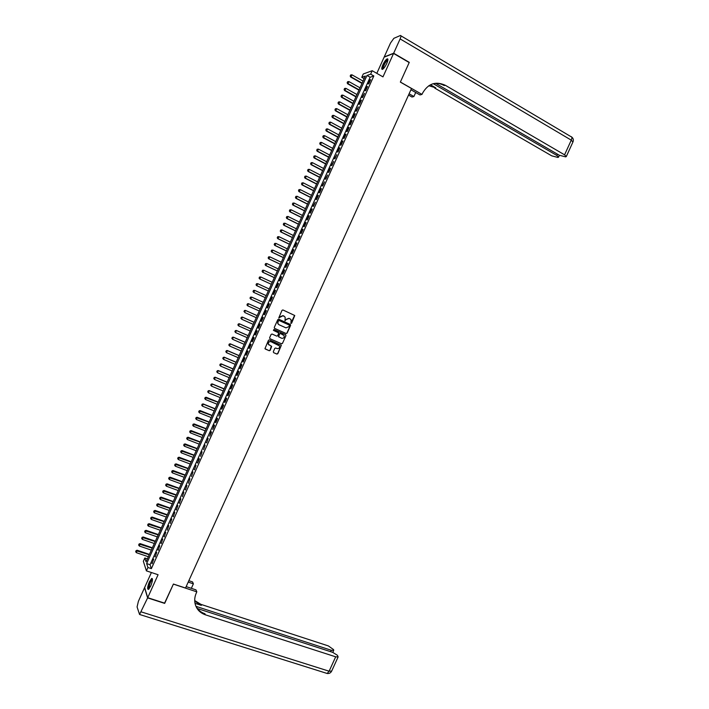 <?xml version="1.0" encoding="UTF-8"?>
<svg xmlns="http://www.w3.org/2000/svg" width="709" height="709" viewBox="0 0 709 709"><rect width="100%" height="100%" fill="white"/><g stroke="black" fill="none" stroke-linecap="round" stroke-linejoin="round"><path stroke-width="1.06" d="M290.947 323.428L291.603 323.171L294.767 315.514L282.944 309.966L282.005 310.338L278.814 317.836L283.139 315.7L285.169 317.171L285.018 320.752L286.082 319.582L289.086 318.385L290.043 318.82L291.098 319.839L290.947 323.428M290.85 323.375L294.581 315.425L282.891 309.948M278.956 318.013L280.126 316.896M284.921 320.698L286.082 319.582M150.716 586.042C152.621 581.15 152.94 578.615 151.673 578.438L149.377 581.832C147.472 586.697 147.153 589.232 148.411 589.436L150.716 586.042M386.795 63.358C388.142 60.141 388.266 58.634 387.158 58.847C385.811 59.671 384.384 61.665 382.869 64.82C381.522 68.037 381.398 69.544 382.514 69.34C383.844 68.525 385.271 66.531 386.795 63.358M273.293 351.717L273.63 352.657L276.864 354.075L277.804 353.694L281.331 345.301L269.438 339.877L268.489 340.249L264.944 348.668L269.234 350.742L270.173 350.361L271.689 346.426L268.454 344.273C268.188 342.279 269.03 341.41 270.998 341.676L279.523 345.93C279.816 347.933 278.974 348.801 277.006 348.553L275.739 348.004L274.8 348.385L273.293 351.717M147.924 567.492L146.4 570.86L143.351 561.28L144.84 558.001L146.072 561.785L365.312 76.067L361.767 77.334L363.274 73.984L372.198 70.714L370.647 74.153L366.987 75.464L146.648 563.584L147.924 567.492L151.371 568.636L373.829 75.96L370.647 74.153M372.198 70.714L382.975 76.873L393.566 53.441L409.182 62.552L400.346 82.102L411.504 88.492L185.519 588.036L173.413 584.039L164.763 603.191L147.711 597.696L158.08 574.733L146.4 570.86M286.152 333.54L287.092 333.159L290.61 325.369L290.273 324.421L278.761 319.236L277.822 319.608L274.277 327.443L274.622 328.391L286.152 333.54L286.906 333.062L290.424 325.271L290.167 324.368M285.966 335.641L282.448 343.431L281.508 343.803L269.961 338.716L269.615 337.768L271.13 334.409L272.07 334.036L276.767 336.119L277.706 335.738L278.708 332.911L273.488 330.394L273.904 329.472L285.63 334.692L285.966 335.641L282.448 343.431M151.398 572.518L144.645 587.486L147.711 597.696M393.566 53.441L384.136 57.145L376.816 73.355M368.804 83.759L370.647 79.665L370.036 79.869L368.193 83.963L368.804 83.759M365.72 90.584L367.572 86.489L366.961 86.684L365.117 90.77L365.72 90.584M362.645 97.399L364.488 93.313L362.042 97.576L362.645 97.399M359.56 104.223L361.413 100.129L360.819 100.306L358.976 104.383L359.56 104.223M356.485 111.038L358.329 106.953L355.9 111.189L356.485 111.038M353.41 117.854L355.253 113.768L354.668 113.91L352.825 117.995L353.41 117.854M350.326 124.669L352.178 120.583L351.602 120.716L349.759 124.802L350.326 124.669M347.25 131.484L349.103 127.398L348.527 127.523L346.683 131.599L347.25 131.484M344.175 138.29L346.027 134.205L345.46 134.32L343.617 138.397L344.175 138.29M341.109 145.097L342.952 141.011L342.385 141.118L340.55 145.194L341.109 145.097M338.033 151.903L339.877 147.827L339.319 147.915L337.484 151.992L338.033 151.903M334.958 158.71L336.802 154.633L334.409 158.781L334.958 158.71M331.892 165.516L333.726 161.43L331.342 165.569L331.892 165.516M328.816 172.314L330.66 168.237L330.119 168.29L328.285 172.358L328.816 172.314M325.75 179.12L327.585 175.034L325.218 179.147L325.75 179.12M322.675 185.918L324.518 181.832L322.152 185.935L322.675 185.918M319.608 192.706L321.452 188.629L320.929 188.647L319.094 192.715L319.608 192.706M316.542 199.504L318.385 195.427L317.862 195.427L316.028 199.504L316.542 199.504M313.475 206.292L315.31 202.225L312.97 206.284L313.475 206.292M310.409 213.09L312.244 209.013L311.738 208.995L309.904 213.063L310.409 213.09M307.343 219.879L309.186 215.802L308.681 215.766L306.846 219.834L307.343 219.879M304.276 226.667L306.12 222.591L305.623 222.546L303.789 226.614L304.276 226.667M301.219 233.447L303.053 229.379L302.566 229.317L300.731 233.385L301.219 233.447M298.152 240.236L299.987 236.159L299.508 236.088L297.674 240.156L298.152 240.236M295.095 247.016L296.929 242.948L296.451 242.859L294.616 246.927L295.095 247.016M292.028 253.795L293.863 249.728L293.393 249.63L291.559 253.689L292.028 253.795M288.971 260.566L290.805 256.507L290.336 256.401L288.51 260.46L288.971 260.566M285.913 267.346L287.748 263.278L287.287 263.163L285.452 267.222L285.913 267.346M282.847 274.117L284.69 270.058L284.229 269.925L282.395 273.984L282.847 274.117M279.789 280.897L281.624 276.829L281.181 276.687L279.346 280.746L279.789 280.897M276.74 287.668L278.566 283.6L278.123 283.449L276.297 287.499L276.74 287.668M273.683 294.43L275.517 290.371L275.074 290.203L273.24 294.262L273.683 294.43M270.625 301.201L272.46 297.142L272.026 296.965L270.191 301.015L270.625 301.201M267.568 307.963L269.402 303.904L268.977 303.718L267.142 307.768L267.568 307.963L267.142 307.768M264.519 314.725L266.345 310.675L265.928 310.471L264.094 314.521L264.519 314.725M261.461 321.487L263.296 317.437L262.879 317.224L261.045 321.274L261.461 321.487M258.413 328.249L260.238 324.199L259.831 323.969L258.005 328.019L258.413 328.249M255.364 335.011L257.19 330.952L256.782 330.713L254.956 334.763L255.364 335.011M252.307 341.765L254.141 337.714L253.742 337.466L251.908 341.508L252.307 341.765M249.258 348.518L251.092 344.468L250.694 344.211L248.868 348.252L249.258 348.518M246.209 355.271L248.044 351.221L247.654 350.946L245.819 354.996L246.209 355.271M243.16 362.024L244.995 357.974L244.605 357.69L242.779 361.732L243.16 362.024M240.112 368.769L241.946 364.727L241.565 364.426L239.739 368.467L240.112 368.769M237.072 375.522L238.898 371.472L238.525 371.161L236.7 375.203L237.072 375.522M234.023 382.266L235.849 378.216L235.485 377.897L233.66 381.938L234.023 382.266M230.974 389.011L232.809 384.96L232.446 384.632L230.62 388.674L230.974 389.011M227.935 395.755L229.76 391.705L229.406 391.359L227.58 395.4L227.935 395.755M224.895 402.49L226.72 398.449L226.366 398.095L224.54 402.127L224.895 402.49M221.846 409.226L223.672 405.185L223.326 404.821L221.5 408.854L221.846 409.226M218.806 415.97L220.632 411.92L220.286 411.548L218.806 415.97M215.766 422.697L217.592 418.664L217.255 418.266L215.43 422.307L215.766 422.697M212.727 429.432L214.552 425.391L214.215 424.992L212.727 429.432M209.687 436.168L211.512 432.127L211.185 431.71L209.687 436.168M206.647 442.895L208.154 438.428L206.647 442.895M203.607 449.621L205.123 445.146L203.607 449.621M200.576 456.348L202.083 451.863L200.576 456.348M197.536 463.074L199.362 459.042L199.052 458.572L197.536 463.074M194.505 469.792L196.021 465.29L194.505 469.792M191.465 476.519L192.999 471.999L191.465 476.519M188.434 483.237L189.968 478.708L188.434 483.237M185.403 489.954L186.937 485.408L185.403 489.954M182.373 496.663L183.915 492.117L182.373 496.663M179.342 503.381L180.884 498.817L179.342 503.381M176.311 510.09L177.862 505.517L176.311 510.09M173.28 516.799L174.839 512.217L173.28 516.799M170.249 523.508L171.808 518.917L170.249 523.508M167.218 530.217L168.786 525.608L167.218 530.217M164.196 536.917L165.764 532.308L164.196 536.917M161.165 543.626L162.742 539L161.165 543.626M158.142 550.326L159.72 545.691L158.142 550.326M155.12 557.026L156.707 552.382L155.12 557.026M373.829 75.96L370.142 77.254L150.06 564.727L151.371 568.636M153.685 559.064L152.089 563.726L153.685 559.064M147.392 558.86L144.84 558.001M364.134 78.672L361.767 77.334M370.142 77.254L366.987 75.464M150.06 564.727L146.648 563.584M206.328 442.46L206.771 442.629M197.235 462.605L197.678 462.773M194.204 469.314L194.647 469.482M185.12 489.432L185.563 489.6M179.067 502.841L179.51 503M176.045 509.541L176.488 509.7M173.023 516.241L173.466 516.391M163.956 536.323L164.399 536.474M160.934 543.014L161.377 543.165M157.912 549.705L158.355 549.856M154.89 556.388L155.333 556.538M151.877 563.079L152.32 563.221M285.904 319.493L288.9 318.306L290.043 318.82M279.949 316.808L282.962 315.611L284.105 316.134M274.507 328.329L285.966 333.443M289.387 325.688L289.157 325.032L279.045 320.477L277.955 321.709L277.955 323.676L279.045 324.749L285.957 327.85L288.962 326.654L289.387 325.688M278.867 324.66L277.777 323.588L277.777 321.62L278.867 320.397L289.157 325.032M269.961 338.716L281.331 343.705L282.262 343.324M278.282 332.521L273.382 330.332M281.615 338.264C283.6 338.512 284.442 337.635 284.123 335.614L280.542 333.54L279.603 333.921L278.602 336.74L281.615 338.264M278.841 337.023L278.424 336.039L279.426 333.824L280.365 333.443L283.033 334.63M285.789 335.543L285.567 334.666M269.092 345.053L268.277 344.166C268.011 342.172 268.862 341.313 270.82 341.57L278.424 344.92M265.299 349.023L269.057 350.636L270.005 350.255L271.334 346.072M273.63 352.657L276.696 353.959L277.627 353.578L281.145 345.797L280.959 344.946M363.043 81.083L351.948 74.817L351.035 76.847L362.131 83.104M350.273 75.943L350.725 74.924L350.202 75.969L350.627 76.997L361.998 83.414M351.948 74.817L350.725 74.924M350.202 75.969L350.627 76.997M383.055 68.986L382.825 67.195C384.526 62.64 386.201 60.203 387.858 59.893L387.894 59.946M387.841 60.309L387.495 60.362C385.82 61.648 384.429 63.916 383.321 67.169L383.321 68.738M387.858 59.104L387.637 59.166C385.554 60.761 383.826 63.58 382.461 67.612L382.346 69.393M149.005 588.931C148.296 588.824 148.323 587.433 149.076 584.757C150.335 581.123 151.451 579.315 152.417 579.35L152.47 579.386M152.47 579.749L152.231 579.811C151.301 580.503 150.405 582.169 149.528 584.819L149.244 588.638M152.311 578.606L152.205 578.65C151.061 579.501 149.945 581.566 148.855 584.845L148.367 589.454M393.663 53.228L409.279 62.348L400.381 82.031L421.979 94.412L422.493 93.269C428.059 83.6 435.645 80.932 445.261 85.257L564.577 154.828L571.268 140.143L400.124 38.915L393.663 53.228L384.225 56.942L390.517 43.001L393.858 38.33L400.381 35.503C401.241 35.335 401.152 36.469 400.124 38.915M409.111 93.792L413.888 96.521L415.713 92.498M413.888 96.521L411.973 97.018L408.535 95.068M421.979 94.412L419.976 94.935L410.936 89.759M433.288 83.697L556.831 155.439L558.568 157.114L557.965 157.46L551.708 155.838L434.723 88.084L435.725 87.819L430.452 84.761M435.734 83.396L559.295 155.244L565.676 156.875L566.314 156.521L564.577 154.828M432.774 83.813C436.753 82.9 440.573 83.476 444.206 85.541L445.261 85.257M428.794 85.727L435.725 87.819M164.585 603.129L173.386 584.11L196.818 591.847L196.313 592.972C194.798 596.393 194.355 599.823 195.002 603.27C196.304 608.969 199.761 612.806 205.371 614.8L335.676 656.818L338.122 656.933L337.404 655.276L332.681 652.351L197.403 608.535M186.166 586.618L195.968 589.861L196.818 591.847M188.842 580.689L192.564 581.929L193.38 583.835L191.341 588.337M147.623 597.9L144.556 587.681L138.388 601.329L137.076 606.939L139.558 614.464L147.623 597.9L164.665 603.386M188.204 582.107L193.38 583.835M196.012 606.355L331.28 650.259L333.7 650.383L333.593 649.639L328.364 645.917L200.931 604.369L194.709 600.55M194.736 601.126L201.347 605.362L195.002 603.297M195.657 605.637C197.545 609.598 200.638 612.301 204.928 613.755L205.371 614.8M360.004 87.819L348.899 81.579L347.986 83.609L359.091 89.839M347.215 82.705L347.676 81.686L347.153 82.731L347.578 83.759L358.958 90.132M348.899 81.579L347.676 81.686M347.153 82.731L347.578 83.759M356.964 94.545L345.85 88.35L344.937 90.371L356.06 96.566M344.166 89.467L344.627 88.448L344.104 89.485L344.53 90.513L355.927 96.858M345.85 88.35L344.627 88.448M344.104 89.485L344.53 90.513M353.933 101.281L342.801 95.103L341.88 97.133L353.02 103.292M341.118 96.22L341.578 95.21L341.056 96.247L341.481 97.266L352.896 103.576M342.801 95.103L341.578 95.21M341.056 96.247L341.481 97.266M350.893 108.007L339.753 101.866L338.831 103.895L349.98 110.019M338.069 102.982L338.53 101.972L338.007 103L338.441 104.01L349.865 110.294M339.753 101.866L338.53 101.972M338.007 103L338.441 104.01M347.853 114.734L336.704 108.628L335.791 110.648L346.949 116.746M335.029 109.735L335.481 108.725L334.958 109.753L335.392 110.764L346.834 117.003M336.704 108.628L335.481 108.725M334.958 109.753L335.392 110.764M344.822 121.452L333.655 115.381L332.743 117.402L343.909 123.472M331.98 116.489L332.432 115.478L331.918 116.506L332.353 117.508L343.803 123.72M333.655 115.381L332.432 115.478M331.918 116.506L332.353 117.508M341.791 128.178L330.607 122.134L329.694 124.155L340.878 130.19M328.932 123.242L329.393 122.232L328.87 123.26L329.313 124.252L340.772 130.429M330.607 122.134L329.393 122.232M328.87 123.26L329.313 124.252M338.751 134.896L327.558 128.887L326.645 130.908L337.847 136.917M325.892 129.995L326.344 128.985L325.821 130.004L326.264 130.997L337.741 137.147M327.558 128.887L326.344 128.985M325.821 130.004L326.264 130.997M335.72 141.614L324.518 135.632L323.605 137.661L334.816 143.635M322.843 136.74L323.304 135.729L322.781 136.757L323.224 137.732L334.71 143.856M324.518 135.632L323.304 135.729M322.781 136.757L323.224 137.732M332.689 148.332L321.469 142.385L320.557 144.406L331.785 150.343M319.803 143.493L320.255 142.474L319.741 143.502L320.184 144.476L331.688 150.556M321.469 142.385L320.255 142.474M319.741 143.502L320.184 144.476M329.658 155.049L318.43 149.129L317.517 151.15L328.754 157.061M316.755 150.237L317.215 149.218L316.693 150.246L317.145 151.212L328.657 157.265M318.43 149.129L317.215 149.218M316.693 150.246L317.145 151.212M326.627 161.758L315.39 155.874L314.477 157.894L325.723 163.77M313.715 156.973L314.176 155.962L313.653 156.981L314.114 157.947L325.635 163.965M315.39 155.874L314.176 155.962M313.653 156.981L314.114 157.947M323.596 168.476L312.341 162.618L311.428 164.639L322.692 170.488M310.675 163.717L311.136 162.707L310.613 163.726L311.074 164.683L322.613 170.665M312.341 162.618L311.136 162.707M310.613 163.726L311.074 164.683M320.574 175.185L309.301 169.362L308.388 171.383L319.662 177.197M307.635 170.461L308.087 169.451L307.573 170.461L308.034 171.41L319.582 177.365M309.301 169.362L308.087 169.451M307.573 170.461L308.034 171.41M317.543 181.885L306.261 176.098L305.349 178.119L316.639 183.906M304.595 177.197L305.056 176.186L304.533 177.197L305.003 178.145L316.56 184.065M306.261 176.098L305.056 176.186M304.533 177.197L305.003 178.145M301.954 182.922L301.555 183.932L301.954 182.922L303.222 182.833L302.309 184.854L313.608 190.606M301.555 183.932L301.963 184.872L313.538 190.765M314.521 188.594L303.222 182.833L302.016 182.922M301.502 183.932L301.963 184.872M298.914 189.657L298.524 190.668L298.914 189.657L300.182 189.569L299.278 191.59L310.586 197.315M298.524 190.668L298.932 191.598L310.515 197.457M311.49 195.303L300.182 189.569L298.976 189.657M298.462 190.668L298.932 191.598M295.883 196.393L295.485 197.394L295.883 196.393L297.151 196.304L296.238 198.325L307.555 204.015M295.485 197.394L295.892 198.325L307.493 204.148M308.468 202.003L297.151 196.304L295.937 196.393M295.423 197.394L295.892 198.325M292.844 203.12L292.445 204.13L292.844 203.12L294.111 203.04L293.198 205.061L304.533 210.715M292.445 204.13L292.861 205.052L304.471 210.839M305.437 208.703L294.111 203.04L292.906 203.12M292.392 204.13L292.861 205.052M289.813 209.846L289.414 210.857L289.813 209.846L291.071 209.767L290.167 211.787L301.511 217.415M289.414 210.857L289.83 211.769L301.458 217.53M302.415 215.403L291.071 209.767L289.866 209.846M289.361 210.857L289.83 211.769M286.782 216.573L286.374 217.583L286.782 216.573L288.04 216.493L287.127 218.514L298.489 224.106M286.374 217.583L286.799 218.487L298.436 224.221M299.393 222.103L288.04 216.493L286.835 216.573M286.321 217.583L286.799 218.487M283.742 223.3L283.343 224.31L283.742 223.3L285 223.229L284.096 225.24L295.467 230.806M283.343 224.31L283.768 225.205L295.423 230.904M296.371 228.794L285 223.229L283.795 223.3M283.29 224.301L283.768 225.205M280.711 230.017L280.312 231.037L280.711 230.017L281.969 229.946L281.065 231.967L292.445 237.497M280.312 231.037L280.737 231.923L292.4 237.586M293.349 235.485L281.969 229.946L280.764 230.026M280.259 231.028L280.737 231.923M277.68 236.744L277.281 237.754L277.68 236.744L278.938 236.673L278.025 238.694L289.423 244.188M277.281 237.754L277.715 238.641L289.387 244.268M290.327 242.186L278.938 236.673L277.733 236.744M277.228 237.745L277.715 238.641M274.649 243.462L274.25 244.472L274.649 243.462L275.907 243.391L274.995 245.411L286.401 250.88M274.25 244.472L274.684 245.349L286.374 250.951M287.313 248.868L275.907 243.391L274.702 243.471M274.197 244.463L274.684 245.349M271.618 250.18L271.219 251.199L271.618 250.18L272.876 250.117L271.964 252.129L283.387 257.562M271.219 251.199L271.653 252.058L283.361 257.633M284.291 255.559L272.876 250.117L271.671 250.188M271.166 251.181L271.653 252.058M268.587 256.888L268.188 257.908L268.587 256.888L269.845 256.835L268.933 258.847L280.365 264.253M268.188 257.908L268.631 258.767L280.339 264.306M281.269 262.25L269.845 256.835L268.64 256.906M268.135 257.899L268.631 258.767M265.565 263.606L265.157 264.625L265.565 263.606L266.814 263.553L265.902 265.565L277.352 270.935M265.157 264.625L265.6 265.476L277.325 270.98M278.256 268.933L266.814 263.553L265.609 263.615M265.104 264.608L265.6 265.476M262.534 270.315L262.126 271.343L262.534 270.315L263.783 270.262L262.879 272.274L274.33 277.618M262.126 271.343L262.578 272.185L274.321 277.653M275.243 275.615L263.783 270.262L262.587 270.333M262.082 271.325L262.578 272.185M259.512 277.024L260.761 276.98L259.849 278.992L271.317 284.3L259.556 278.885L259.104 278.052L259.556 277.042L259.104 278.052M272.221 282.297L260.761 276.98L259.556 277.042M259.051 278.034L259.556 278.885M256.481 283.733L257.73 283.689L256.818 285.7L268.303 290.982L256.534 285.585L256.073 284.761L256.534 283.751L256.073 284.761M269.207 288.98L257.73 283.689L256.534 283.751M256.029 284.743L256.534 285.585M253.459 290.442L254.699 290.398L253.795 292.409L265.29 297.656L253.512 292.285L253.051 291.47L253.503 290.46L253.051 291.47M266.194 295.653L254.699 290.398L253.503 290.46M253.007 291.443L253.512 292.285M250.437 297.151L250.029 298.17L250.437 297.151L251.677 297.106L250.773 299.118L262.277 304.329M250.029 298.17L250.773 299.118L249.976 298.152M263.181 302.326L251.677 297.106L250.481 297.168M247.459 303.869L246.998 304.879L247.459 303.869L248.655 303.807L260.168 309.009L248.372 303.674L247.742 305.818L259.264 311.003M246.998 304.879L247.468 305.685L246.954 304.852M247.406 303.851L248.372 303.674M244.428 310.577L243.976 311.579L244.428 310.577L245.624 310.515L257.154 315.682L245.349 310.374L244.72 312.527L256.25 317.676M244.383 310.551L245.349 310.374M254.159 322.32L242.336 317.065L241.698 319.227L253.237 324.35M240.954 318.279L241.698 319.227L240.909 318.252L241.361 317.251L240.909 318.252M254.141 322.347L242.602 317.215L241.406 317.277M241.361 317.251L242.336 317.065M251.146 328.985L239.314 323.756L238.676 325.927L250.233 331.014M237.932 324.979L238.676 325.927L237.887 324.952L238.339 323.951L237.887 324.952M251.137 329.02L239.58 323.916L238.384 323.978M238.339 323.951L239.314 323.756M248.141 335.641L236.292 330.447L235.654 332.627L247.219 337.688M234.909 331.679L235.654 332.627L234.874 331.644L235.37 330.669L234.874 331.644M248.123 335.685L236.558 330.616L235.37 330.669M235.326 330.642L236.292 330.447M245.137 342.296L233.279 337.138L232.632 339.319L244.215 344.352M231.896 338.37L232.632 339.319L231.852 338.344L232.348 337.369L231.852 338.344M245.119 342.35L233.536 337.316L232.348 337.369M232.304 337.342L233.279 337.138M242.132 348.952L230.265 343.821L229.61 346.019L241.202 351.017M228.874 345.061L229.61 346.019L228.83 345.035L229.326 344.06L228.83 345.035M242.106 349.014L230.522 344.007L229.326 344.06M229.282 344.033L230.265 343.821M239.137 355.608L227.243 350.503L226.596 352.71L238.197 357.673M225.852 351.761L226.596 352.71L225.817 351.726L226.304 350.751L225.817 351.726M239.101 355.679L227.5 350.698L226.304 350.751M226.268 350.725L227.243 350.503M236.132 362.255L224.23 357.194L223.574 359.401L235.193 364.337M222.839 358.444L223.574 359.401L222.794 358.417L223.246 357.407L222.794 358.417M236.097 362.334L224.478 357.389L223.291 357.442M223.246 357.407L224.23 357.194M233.128 368.91L221.217 363.868L220.561 366.092L232.189 370.993M219.817 365.135L220.561 366.092L219.781 365.1L220.277 364.134L219.781 365.1M233.093 368.999L221.465 364.08L220.277 364.134M220.233 364.098L221.217 363.868M230.133 375.557L218.204 370.55L217.539 372.774L229.184 377.649M216.803 371.826L217.539 372.774L216.768 371.782L217.255 370.816L216.768 371.782M230.079 375.655L218.443 370.772L217.255 370.816M217.22 370.78L218.204 370.55M227.128 382.204L215.19 377.232L214.526 379.466L226.18 384.305M213.79 378.509L214.526 379.466L213.746 378.464L214.242 377.507L213.746 378.464M227.084 382.311L215.43 377.454L214.242 377.507M214.198 377.463L215.19 377.232M224.133 388.842L212.177 383.906L211.512 386.148L223.175 390.96M210.777 385.191L211.512 386.148L210.733 385.147L211.229 384.189L210.733 385.147M224.079 388.966L212.416 384.145L211.229 384.189M211.185 384.145L212.177 383.906M221.128 395.489L209.173 390.579L208.499 392.83L220.171 397.607M207.764 391.873L208.499 392.83L207.719 391.829L208.216 390.872L207.719 391.829M221.075 395.613L209.403 390.827L208.216 390.872M208.171 390.827L209.173 390.579M218.133 402.127L206.159 397.253L205.486 399.513L217.176 404.263M204.75 398.547L205.486 399.513L204.715 398.511L205.202 397.545L204.715 398.511M218.071 402.269L205.202 397.545M205.158 397.51L206.159 397.253M215.137 408.765L203.155 403.926L202.473 406.186L214.171 410.91M201.737 405.229L202.473 406.186L201.702 405.185L202.189 404.227L201.702 405.185M215.075 408.916L203.377 404.183L202.189 404.227M202.154 404.183L203.155 403.926M212.142 415.403L200.142 410.591L199.459 412.868L211.176 417.557M198.724 411.902L199.459 412.868L198.688 411.858L199.14 410.857L198.688 411.858M212.071 415.563L199.176 410.901M199.14 410.857L200.142 410.591M209.146 422.041L197.137 417.264L196.446 419.542L208.171 424.195M196.127 417.53L195.711 418.576L196.127 417.53L197.137 417.264M209.075 422.201L196.163 417.574M196.446 419.542L195.711 418.576M206.151 428.679L194.124 423.929L193.433 426.215L205.176 430.842M193.123 424.204L192.706 425.249L193.123 424.204L194.124 423.929M206.071 428.848L193.158 424.248M193.433 426.215L192.706 425.249M203.155 435.308L191.12 430.593L190.429 432.889L202.18 437.48M190.109 430.868L189.693 431.923L190.109 430.868L191.12 430.593M203.075 435.486L190.145 430.921M190.429 432.889L189.693 431.923M200.168 441.937L188.115 437.249L187.415 439.553L199.176 444.118M187.105 437.542L186.689 438.587L187.105 437.542L188.115 437.249M200.08 442.132L187.141 437.595M187.415 439.553L186.689 438.587M197.173 448.567L185.111 443.914L184.411 446.227L196.18 450.756M184.101 444.206L183.675 445.261L184.101 444.206L185.111 443.914M197.084 448.77L184.127 444.259M184.411 446.227L183.675 445.261M194.177 455.196L182.107 450.569L181.398 452.891L193.185 457.394M181.087 450.871L180.671 451.925L181.087 450.871L182.107 450.569M194.089 455.4L181.123 450.924M181.398 452.891L180.671 451.925M191.191 461.825L179.102 457.225L178.393 459.556L190.198 464.032M178.083 457.535L177.667 458.59L178.083 457.535L179.102 457.225M191.093 462.038L178.119 457.589M178.393 459.556L177.667 458.59M188.204 468.445L176.107 463.881L175.389 466.221L187.203 470.661M175.079 464.191L174.662 465.246L175.079 464.191L176.107 463.881M188.098 468.667L175.114 464.253M175.389 466.221L174.662 465.246M185.209 475.065L173.102 470.537L172.384 472.876L184.207 477.29M172.074 470.856L171.658 471.91L172.074 470.856L173.102 470.537M185.102 475.305L172.11 470.909M172.384 472.876L171.658 471.91M182.222 481.686L170.098 477.192L169.38 479.541L181.212 483.919M169.079 477.511L168.653 478.566L169.079 477.511L170.098 477.192M182.116 481.934L169.105 477.574M169.38 479.541L168.653 478.566M179.235 488.306L167.102 483.839L166.376 486.197L178.225 490.548M166.074 484.167L165.649 485.222L166.074 484.167L167.102 483.839M179.12 488.554L166.101 484.229M166.376 486.197L165.649 485.222M176.249 494.917L164.107 490.486L163.371 492.852L175.238 497.169M163.07 490.823L162.653 491.878L163.07 490.823L164.107 490.486M176.133 495.183L163.097 490.885M163.371 492.852L162.653 491.878M173.262 501.538L161.103 497.133L160.376 499.508L172.243 503.798M160.074 497.47L159.649 498.533L160.074 497.47L161.103 497.133M173.138 501.804L160.101 497.532M160.376 499.508L159.649 498.533M170.275 508.149L158.107 503.78L157.371 506.164L169.256 510.418M157.07 504.126L156.645 505.18L157.07 504.126L158.107 503.78M170.151 508.433L157.097 504.188M157.371 506.164L156.645 505.18M167.297 514.761L155.111 510.418L154.367 512.811L166.269 517.038M154.075 510.772L153.649 511.836L154.075 510.772L155.111 510.418M167.164 515.053L154.101 510.834M154.367 512.811L153.649 511.836M164.311 521.372L152.116 517.065L151.371 519.458L163.283 523.659M151.07 517.419L150.654 518.483L151.07 517.419L152.116 517.065M164.178 521.673L151.097 517.481M151.371 519.458L150.654 518.483M161.324 527.983L149.12 523.703L148.376 526.105L160.296 530.27M148.075 524.066L147.649 525.13L148.075 524.066L149.12 523.703M161.191 528.285L148.101 524.128M148.376 526.105L147.649 525.13M158.346 534.586L146.125 530.341L145.372 532.751L157.309 536.89M145.079 530.704L144.654 531.777L145.079 530.704L146.125 530.341M158.204 534.905L145.106 530.775M145.372 532.751L144.654 531.777M155.368 541.189L143.129 536.979L142.376 539.398L154.323 543.502M142.084 537.351L141.658 538.415L142.084 537.351L143.129 536.979M155.218 541.516L142.11 537.422M142.376 539.398L141.658 538.415M152.382 547.791L140.143 543.608L139.381 546.036L151.336 550.113M139.088 543.989L138.663 545.061L139.088 543.989L140.143 543.608M152.231 548.128L139.115 544.06M139.381 546.036L138.663 545.061M149.404 554.394L137.147 550.246L136.385 552.683L148.358 556.725M136.093 550.627L135.667 551.699L136.093 550.627L137.147 550.246M149.253 554.739L136.119 550.698M136.385 552.683L135.667 551.699M556.831 155.439L557.416 154.145M400.957 35.84L570.842 136.58C572.048 136.669 572.19 137.856 571.268 140.143L572.916 142.057M201.347 605.362L200.931 604.369M141.295 611.902L329.118 671.21L335.676 656.818M330.624 651.686L331.28 650.259M331.661 671.086L329.118 671.21L327.168 673.479L326.362 673.222M558.568 157.114L559.401 155.298M566.314 156.521L572.987 141.88C573.723 139.957 573.306 138.352 571.738 137.059M332.787 652.386L333.7 650.383M139.558 614.464L327.168 673.479C329.109 673.727 330.58 673.001 331.582 671.272L338.122 656.933"/></g></svg>
